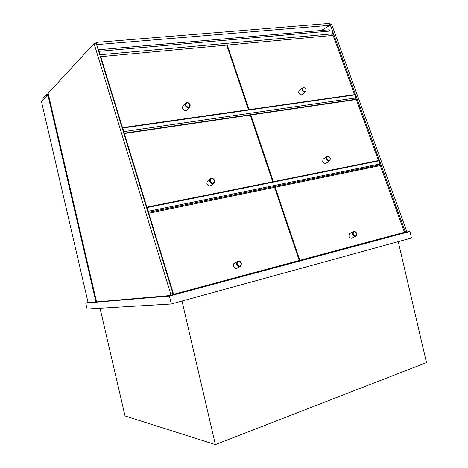 <?xml version="1.0" encoding="UTF-8"?>
<svg xmlns="http://www.w3.org/2000/svg" width="468" height="468" viewBox="0 0 468 468"><rect width="100%" height="100%" fill="white"/><g stroke="black" fill="none" stroke-linecap="round" stroke-linejoin="round"><path stroke-width="0.7" d="M88.078 302.468L85.761 303.071L87.136 309.009L171.27 303.995L411.466 238.019L409.939 231.473L406.598 232.011M171.27 303.995L169.434 296.068L409.939 231.473M85.761 303.071L169.434 296.068M398.245 241.652L426.477 362.577L215.368 444.6L182.005 301.047M100.041 308.242L125.032 415.935L215.368 444.6M96.519 301.807L48.145 93.302L94.056 43.518L170.744 294.074L170.592 295.507L95.928 301.959L47.888 94.905L48.502 94.834M47.888 94.905L41.523 101.767L88.113 302.62L95.928 301.959M43.015 100.152L42.986 98.415L46.496 94.6L48.145 94.413M46.835 96.039L46.496 94.6M47.701 95.103L48.35 94.191M404.843 232.625L406.247 232.251L406.645 230.993L405.148 231.391L404.75 232.654L402.96 232.941M405.148 231.391L329.998 24.149L331.514 24.026L406.645 230.993M170.656 295.489L172.756 294.922L172.908 293.494L96.215 43.337L94.056 43.518M100.351 56.833L100.643 56.803M226.728 45.256L227.167 45.215M98.865 51.971L99.239 51.293L100.298 54.744L332.742 33.79L330.812 35.609M100.298 54.744L99.918 55.423M99.239 51.293L331.701 30.9L332.742 33.79M98.192 49.795L329.209 29.782L329.677 31.081M207.482 442.096L204.469 441.143M353.878 99.883L353.773 99.579L355.978 97.894L354.902 94.916L122.78 128.033L122.359 128.601M355.978 97.894L123.874 131.613L122.78 128.033M123.453 132.175L123.874 131.613M353.773 99.579L123.78 133.251M148.058 212.431L377.565 165.35L377.84 166.099M146.7 208.008L147.174 207.57L148.309 211.279L379.922 163.946L377.565 165.35M148.309 211.279L147.835 211.711M147.174 207.57L378.811 160.875L379.922 163.946M95.408 43.407L96.349 42.395L96.864 44.624L329.981 25.272L329.542 23.4L96.349 42.395M321.393 30.461L329.981 25.272M100.45 57.149L100.725 56.657L122.499 127.653L248.444 109.723L226.688 45.133L100.725 56.657M247.964 110.173L248.444 109.723M122.195 128.068L122.499 127.653M173.031 294.471L299.222 260.483L274.587 187.352L148.748 213.25L173.564 294.161M148.403 213.566L148.748 213.25M172.99 294.67L297.759 261.197L299.222 260.483M271.838 182.438L272.721 181.812L250.245 115.081L124.307 133.555L146.876 207.131L272.721 181.812M146.531 207.453L146.876 207.131M124.002 133.965L124.307 133.555M274.669 187.586L275.184 187.229L299.818 260.325L404.446 232.28L380.279 165.596L275.184 187.229M298.315 260.928L404.446 232.28M298.35 261.039L299.818 260.325M378.448 160.536L356.335 99.526L250.848 114.993L273.318 181.689L378.448 160.536L377.424 161.156M272.434 182.321L273.318 181.689M250.368 115.438L250.848 114.993M226.845 45.601L227.284 45.08L249.04 109.635L354.557 94.612L333.093 35.398L227.284 45.08M353.995 95.045L354.557 94.612M248.561 110.091L249.04 109.635M189.967 104.674C189.452 107.675 188.025 107.868 185.679 105.242C186.206 102.235 187.633 102.047 189.967 104.674M190.154 104.785C188.651 102.328 187.036 101.936 185.31 103.615L185.211 105.44C186.709 107.897 188.323 108.295 190.049 106.634L190.154 104.785M183.316 105.92L182.719 106.61L182.619 108.43C184.105 110.863 185.702 111.249 187.422 109.6L189.435 107.324M214.484 180.408C214.005 183.596 212.577 183.865 210.208 181.227C210.694 178.039 212.121 177.764 214.484 180.408M214.66 180.472C213.297 178.092 211.723 177.676 209.951 179.221L209.728 181.414C211.086 183.784 212.653 184.211 214.426 182.69L214.66 180.472M208.02 180.864L207.113 181.637L206.885 183.819C208.231 186.17 209.787 186.586 211.554 185.071L213.496 183.456M241.295 263.203C240.856 266.596 239.429 266.965 237.024 264.309C237.475 260.916 238.896 260.547 241.295 263.203M241.459 263.215C240.265 260.963 238.768 260.495 236.978 261.805L236.527 264.484C237.715 266.731 239.201 267.205 240.991 265.918L241.459 263.215M235.164 262.829L233.854 263.566L233.403 266.228C234.579 268.451 236.059 268.924 237.838 267.643L239.657 266.643M305.99 89.289C306.019 91.681 304.96 92.102 302.825 90.54C301.883 88.101 302.58 87.218 304.92 87.902L305.99 89.289M306.09 89.406L304.855 87.803L302.117 87.984L301.954 89.95C303.135 92.026 304.457 92.5 305.914 91.383L306.09 89.406M299.397 90.382L298.871 90.845L298.701 92.799C299.877 94.858 301.187 95.332 302.644 94.214L305.382 91.845M330.238 158.248C329.981 161.127 328.788 161.355 326.664 158.933C326.927 156.055 328.121 155.826 330.238 158.248M330.326 158.319C329.238 156.318 327.957 155.826 326.488 156.844L326.202 159.108C327.29 161.109 328.565 161.6 330.034 160.6L330.326 158.319M323.692 158.757L323.002 159.225L322.715 161.478C323.792 163.455 325.061 163.946 326.524 162.946L329.337 161.062M356.669 233.409C356.446 236.451 355.265 236.761 353.112 234.328C353.34 231.28 354.522 230.976 356.669 233.409M356.739 233.433C355.768 231.531 354.551 231.011 353.1 231.865L352.638 234.491C353.609 236.387 354.82 236.913 356.271 236.071L356.739 233.433M350.21 233.286L349.35 233.707L348.888 236.317C349.848 238.194 351.053 238.715 352.503 237.879L355.405 236.486M172.908 293.494L170.744 294.074M182.719 106.61L185.31 103.615M207.113 181.637L209.951 179.221M233.854 263.566L236.978 261.805M298.871 90.845L302.117 87.984M323.002 159.225L326.488 156.844M349.35 233.707L353.1 231.865"/></g></svg>
